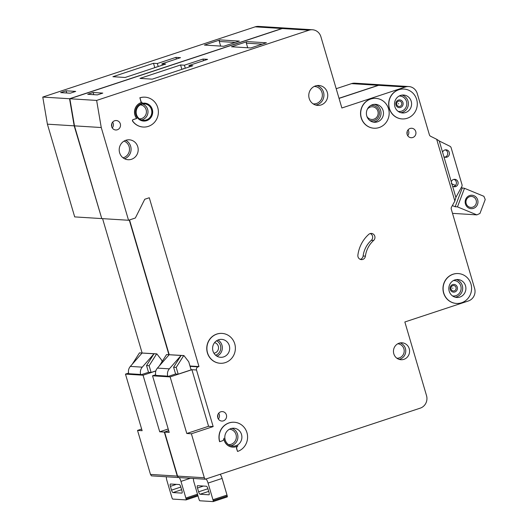 <?xml version="1.0" encoding="UTF-8"?>
<svg xmlns="http://www.w3.org/2000/svg" width="528" height="528" viewBox="0 0 528 528"><rect width="100%" height="100%" fill="white"/><g stroke="black" fill="none" stroke-linecap="round" stroke-linejoin="round"><path stroke-width="0.79" d="M473.451 208.375A6.732 6.409 -86.4 0 1 465.439 203.98A6.732 6.409 -86.4 0 1 469.676 195.538A6.732 6.409 -86.4 0 1 477.688 199.934A6.732 6.409 -86.4 0 1 473.451 208.375M469.643 196.7A5.485 5.221 93.6 0 0 470.837 207.405A5.485 5.221 93.6 0 0 476.368 201.26A5.485 5.221 93.6 0 0 469.643 196.7M452.364 205.577L455.169 206.738L457.466 206.877L476.87 214.876L479.952 213.464L485.225 199.531L483.899 196.304L464.495 188.305L461.182 187.744M455.532 185.414L451.341 183.685M476.87 214.876L452.509 213.358M462.198 188.166L455.169 206.738M457.466 206.877L464.495 188.305M193.459 478.48A4.99 1.432 -108.3 0 0 193.974 482.203L198.871 498.848A4.99 1.432 -108.3 0 0 199.188 499.798A1.247 0.356 -108.3 0 0 199.841 500.775L213.101 501.6A1.247 0.356 -108.3 0 0 213.147 501.593A1.247 0.356 -108.3 0 0 213.2 500.669A4.99 1.432 -108.3 0 0 212.949 499.726L208.052 483.08A4.99 1.432 -108.3 0 0 206.098 478.942M200.072 494.248L208.949 494.802A2.495 0.713 -108.3 0 0 209.029 494.795A2.495 0.713 -108.3 0 0 209.015 492.472L207.893 488.671A2.495 0.713 -108.3 0 0 206.428 486.242L197.558 485.687A2.495 0.713 -108.3 0 0 197.472 485.701A2.495 0.713 -108.3 0 0 197.492 488.017L198.607 491.825A2.495 0.713 -108.3 0 0 200.072 494.248L208.699 491.396M220.163 474.296A4.99 1.432 71.7 0 1 222.11 478.427L227.007 495.073A4.99 1.432 71.7 0 1 227.258 496.023A1.247 0.356 71.7 0 1 227.205 496.947A1.247 0.356 71.7 0 1 227.165 496.954L213.18 501.574M398.468 101.165A2.719 2.587 -86.4 0 1 401.702 102.94A2.719 2.587 -86.4 0 1 399.993 106.346A2.719 2.587 -86.4 0 1 396.759 104.57A2.719 2.587 -86.4 0 1 398.468 101.165M452.773 285.674A2.719 2.587 -86.4 0 1 456.007 287.45A2.719 2.587 -86.4 0 1 454.298 290.855A2.719 2.587 -86.4 0 1 451.064 289.08A2.719 2.587 -86.4 0 1 452.773 285.674M223.417 420.842A4.739 4.508 -86.4 0 1 217.609 416.909A4.739 4.508 -86.4 0 1 222.38 411.596A4.739 4.508 -86.4 0 1 223.417 420.842M117.341 129.776A4.739 4.508 -86.4 0 1 111.533 125.842A4.739 4.508 -86.4 0 1 116.305 120.529A4.739 4.508 -86.4 0 1 117.341 129.776M366.894 116.391A6.356 6.052 93.6 0 0 378.114 112.332A6.356 6.052 93.6 0 0 367.343 109.217M213.919 353.186A5.359 5.102 93.6 0 0 214.579 342.632M373.619 240.451A24.935 23.727 -86.4 0 0 365.409 256.159A3.993 3.795 -86.4 0 1 361.396 259.618A3.993 3.795 -86.4 0 1 357.885 255.116A32.914 31.324 -86.4 0 1 368.722 234.386A3.993 3.795 -86.4 0 1 374.774 236.155A3.993 3.795 -86.4 0 1 373.619 240.451L371.323 240.313A3.993 3.795 93.6 0 0 370.26 233.554M452.707 288.004L452.833 288.433L452.707 288.004M398.402 103.495L398.528 103.924L398.402 103.495M225.337 362.604A14.962 14.236 93.6 0 0 235.283 346.5A14.962 14.236 93.6 0 0 222.07 333.406A14.962 14.236 93.6 0 0 216.942 334.072A14.962 14.236 93.6 0 0 206.996 350.176A14.962 14.236 93.6 0 0 220.209 363.271A14.962 14.236 93.6 0 0 225.337 362.604M220.13 363.264A14.962 14.236 -86.4 0 1 220.057 363.264A14.962 14.236 -86.4 0 1 206.844 350.17A14.962 14.236 -86.4 0 1 216.784 334.066A14.962 14.236 -86.4 0 1 221.918 333.399A14.962 14.236 -86.4 0 1 221.991 333.406M218.618 339.781A8.976 8.54 93.6 0 0 212.652 349.444A8.976 8.54 93.6 0 0 220.579 357.298A8.976 8.54 93.6 0 0 223.661 356.902A8.976 8.54 93.6 0 0 229.627 347.239A8.976 8.54 93.6 0 0 221.701 339.379A8.976 8.54 93.6 0 0 218.618 339.781M219.747 441.685L222.242 440.86A2.495 2.376 -86.4 0 0 223.905 438.22A9.973 9.491 -86.4 0 0 232.729 447.137A9.973 9.491 -86.4 0 0 237.91 445.903A2.495 2.376 -86.4 0 0 236.782 448.833L237.547 451.453A14.962 14.236 93.6 0 0 247.493 435.349A14.962 14.236 93.6 0 0 234.28 422.255A14.962 14.236 93.6 0 0 229.152 422.921A14.962 14.236 93.6 0 0 219.747 441.685L219.589 441.672A14.962 14.236 -86.4 0 1 229 422.908A14.962 14.236 -86.4 0 1 234.128 422.242A14.962 14.236 -86.4 0 1 234.208 422.248M230.835 428.624A8.976 8.54 93.6 0 0 224.869 438.286A8.976 8.54 93.6 0 0 232.795 446.147A8.976 8.54 93.6 0 0 235.871 445.744A8.976 8.54 93.6 0 0 241.837 436.082A8.976 8.54 93.6 0 0 233.911 428.228A8.976 8.54 93.6 0 0 230.835 428.624M379.13 127.558A14.962 14.236 93.6 0 0 389.077 111.454A14.962 14.236 93.6 0 0 375.863 98.36A14.962 14.236 93.6 0 0 370.735 99.026A14.962 14.236 93.6 0 0 360.789 115.13A14.962 14.236 93.6 0 0 374.002 128.225A14.962 14.236 93.6 0 0 379.13 127.558M373.923 128.218A14.962 14.236 -86.4 0 1 373.85 128.212A14.962 14.236 -86.4 0 1 360.637 115.117A14.962 14.236 -86.4 0 1 370.583 99.013A14.962 14.236 -86.4 0 1 375.712 98.347A14.962 14.236 -86.4 0 1 375.784 98.353M372.412 104.729A8.976 8.54 93.6 0 0 366.445 114.391A8.976 8.54 93.6 0 0 374.372 122.252A8.976 8.54 93.6 0 0 377.454 121.849A8.976 8.54 93.6 0 0 383.42 112.187A8.976 8.54 93.6 0 0 375.494 104.333A8.976 8.54 93.6 0 0 372.412 104.729M400.534 95.436A8.976 8.54 93.6 0 0 394.568 105.098A8.976 8.54 93.6 0 0 402.494 112.952A8.976 8.54 93.6 0 0 405.57 112.556A8.976 8.54 93.6 0 0 411.536 102.894A8.976 8.54 93.6 0 0 403.61 95.033A8.976 8.54 93.6 0 0 400.534 95.436M407.253 118.259A14.962 14.236 93.6 0 0 417.199 102.155A14.962 14.236 93.6 0 0 403.986 89.06A14.962 14.236 93.6 0 0 398.858 89.727A14.962 14.236 93.6 0 0 388.912 105.831A14.962 14.236 93.6 0 0 402.125 118.925A14.962 14.236 93.6 0 0 407.253 118.259M402.046 118.919A14.962 14.236 -86.4 0 1 401.966 118.919A14.962 14.236 -86.4 0 1 388.76 105.818A14.962 14.236 -86.4 0 1 398.699 89.72A14.962 14.236 -86.4 0 1 403.834 89.054A14.962 14.236 -86.4 0 1 403.907 89.054M454.839 279.946A8.976 8.54 93.6 0 0 448.873 289.608A8.976 8.54 93.6 0 0 456.799 297.462A8.976 8.54 93.6 0 0 459.875 297.066A8.976 8.54 93.6 0 0 465.841 287.404A8.976 8.54 93.6 0 0 457.915 279.543A8.976 8.54 93.6 0 0 454.839 279.946M461.558 302.768A14.962 14.236 93.6 0 0 471.504 286.671A14.962 14.236 93.6 0 0 458.291 273.57A14.962 14.236 93.6 0 0 453.156 274.237A14.962 14.236 93.6 0 0 443.216 290.341A14.962 14.236 93.6 0 0 456.423 303.435A14.962 14.236 93.6 0 0 461.558 302.768M456.35 303.435A14.962 14.236 -86.4 0 1 456.271 303.428A14.962 14.236 -86.4 0 1 443.065 290.334A14.962 14.236 -86.4 0 1 453.004 274.23A14.962 14.236 -86.4 0 1 458.139 273.563A14.962 14.236 -86.4 0 1 458.212 273.57M141.682 104.247A8.23 7.828 93.6 0 0 136.211 113.104A8.23 7.828 93.6 0 0 143.477 120.305A8.23 7.828 93.6 0 0 146.302 119.942A8.23 7.828 93.6 0 0 151.774 111.085A8.23 7.828 93.6 0 0 144.507 103.884A8.23 7.828 93.6 0 0 141.682 104.247M144.626 103.138A8.976 8.54 -86.4 0 1 152.48 111.032A8.976 8.54 -86.4 0 1 146.513 120.655A8.976 8.54 -86.4 0 1 143.51 121.057M141.623 103.547A8.976 8.54 93.6 0 0 135.656 113.203A8.976 8.54 93.6 0 0 143.583 121.064A8.976 8.54 93.6 0 0 146.665 120.661A8.976 8.54 93.6 0 0 152.632 111.005A8.976 8.54 93.6 0 0 144.705 103.145A8.976 8.54 93.6 0 0 141.623 103.547M141.907 102.379A9.973 9.491 93.6 0 0 141.194 102.584A9.973 9.491 93.6 0 0 136.633 118.444L136.785 118.45A9.973 9.491 -86.4 0 1 141.346 102.59A9.973 9.491 -86.4 0 1 142.184 102.359A0.997 0.95 -86.4 0 1 141.082 101.686L140.923 101.68A0.997 0.95 93.6 0 0 141.847 102.373M125.902 140.257A9.973 9.491 93.6 0 0 119.269 150.988A9.973 9.491 93.6 0 0 128.08 159.72A9.973 9.491 93.6 0 0 131.498 159.278A9.973 9.491 93.6 0 0 138.131 148.54A9.973 9.491 93.6 0 0 129.32 139.808A9.973 9.491 93.6 0 0 125.902 140.257M315.467 85.932A9.973 9.491 93.6 0 0 308.834 96.664A9.973 9.491 93.6 0 0 317.645 105.395A9.973 9.491 93.6 0 0 321.064 104.953A9.973 9.491 93.6 0 0 327.69 94.215A9.973 9.491 93.6 0 0 318.886 85.483A9.973 9.491 93.6 0 0 315.467 85.932M399.142 343.174A8.481 8.065 93.6 0 0 393.505 352.301A8.481 8.065 93.6 0 0 400.99 359.72A8.481 8.065 93.6 0 0 403.9 359.344A8.481 8.065 93.6 0 0 409.537 350.216A8.481 8.065 93.6 0 0 402.046 342.797A8.481 8.065 93.6 0 0 399.142 343.174M410.111 128.476A4.739 4.508 93.6 0 0 411.14 137.722A4.739 4.508 93.6 0 0 415.919 132.409A4.739 4.508 93.6 0 0 410.111 128.476M436.682 139.286L439.256 140.956L455.895 197.472L454.859 201.056L436.682 139.286L430.63 136.29A2.495 2.376 93.6 0 1 429.416 134.878L417.239 93.502A9.973 9.491 93.6 0 0 408.784 86.546A9.973 9.491 93.6 0 0 405.365 86.995L341.867 107.989L320.892 36.716A9.973 9.491 93.6 0 0 312.437 29.759A9.973 9.491 93.6 0 0 309.019 30.202L282.249 28.532A9.973 9.491 -86.4 0 1 285.668 28.09L312.437 29.759M452.562 186.16A3.742 3.557 93.6 0 0 458.093 182.589A3.742 3.557 93.6 0 0 451.249 181.698M453.941 179.368A3.742 3.557 -86.4 0 1 453.493 186.622M443.883 156.677A3.742 3.557 93.6 0 0 449.42 153.107A3.742 3.557 93.6 0 0 442.57 152.209M445.269 149.886A3.742 3.557 -86.4 0 1 444.814 157.139M140.923 101.68L139.946 97.838A14.962 14.236 93.6 0 1 145.075 97.172A14.962 14.236 93.6 0 1 158.354 112.992A14.962 14.236 93.6 0 1 143.213 127.037A14.962 14.236 93.6 0 1 132.772 121.176A0.997 0.95 -86.4 0 1 133.247 119.618L133.096 119.612A0.997 0.95 93.6 0 0 132.614 121.169A14.962 14.236 -86.4 0 0 143.062 127.03A14.962 14.236 -86.4 0 0 143.134 127.03M133.096 119.612L136.633 118.444M139.795 97.832A14.962 14.236 -86.4 0 1 144.923 97.165A14.962 14.236 -86.4 0 1 145.002 97.165M237.547 451.453L236.63 448.826A2.495 2.376 93.6 0 1 237.323 446.219M223.859 439.012A9.973 9.491 93.6 0 0 232.577 447.13A9.973 9.491 93.6 0 0 232.657 447.137M309.019 30.202L96.631 100.426L101.251 127.532L128.548 220.262L135.346 218.011L144.758 199.247L149.292 197.749L198.977 366.564L198.073 366.861A2.495 2.376 93.6 0 0 196.502 369.989L213.16 426.584L191.387 433.778L204.336 477.774L205.28 479.213L420.248 408.144A9.973 9.491 93.6 0 0 426.525 395.63L404.851 321.981L468.349 300.986A9.973 9.491 93.6 0 0 474.619 288.479L451.249 209.062A2.495 2.376 93.6 0 1 451.493 207.161L454.859 201.056M204.336 477.774L177.566 476.104L178.504 477.543L205.28 479.213M177.566 476.104L164.617 432.109L168.722 430.749M129.538 219.932L169.191 354.638M101.251 127.532L74.481 125.862L101.772 218.592L128.548 220.262M74.481 125.862L69.854 98.756L282.249 28.532M408.784 86.546L382.015 84.876A9.973 9.491 93.6 0 0 378.596 85.325L339.042 98.399M166.558 354.565L183.916 355.562L188.74 361.792L191.116 369.877L178.193 374.154L175.586 373.989L167.878 376.537L155.945 375.797L155.833 375.401A7.478 7.121 93.6 0 1 157.417 368.102L169.158 354.73L166.558 354.565L159.35 365.891M196.502 369.989L191.05 369.653M155.674 374.774L152.546 375.804L169.204 432.392L164.617 432.109M213.16 426.584L208.567 426.294L191.915 369.706L170.141 376.906L152.546 375.804M191.387 433.778L186.8 433.495L208.567 426.294M170.141 376.906L186.8 433.495M250.767 47.962L231.488 46.761L247.137 41.587L266.416 42.788L250.767 47.962M93.152 92.492L102.788 93.1L97.343 94.895L87.707 94.294L93.152 92.492L93.793 94.677M180.583 64.97L139.986 78.395L152.222 79.16L192.819 65.736L188.991 65.498L207.59 59.347L203.003 59.063L184.404 65.208L180.583 64.97L181.87 69.353M96.631 100.426L69.854 98.756M455.862 197.38L461.782 186.655A2.495 2.376 93.6 0 0 462 184.661L451.136 147.754A2.495 2.376 93.6 0 0 449.896 146.249L439.27 140.996M198.977 366.564L189.974 366.003M183.916 355.562L181.091 355.469L169.349 368.841A7.478 7.121 93.6 0 0 167.765 376.147L167.878 376.537M183.691 355.634L176.207 367.402L173.606 367.244L181.091 355.469L169.158 354.73M173.606 367.244L175.586 373.989M176.207 367.402L178.193 374.154M139.946 97.838L141.082 101.686M136.785 118.45L133.247 119.618M360.261 259.36A3.993 3.795 93.6 0 0 363.112 256.014A24.935 23.727 93.6 0 1 371.323 240.313M185.288 68.224L184.404 65.208M203.485 60.707L203.003 59.063M189.394 66.865L188.991 65.498M247.711 47.771L246.352 43.151A1.247 1.188 -86.4 0 1 247.137 41.587M183.091 68.95L183.388 68.647A1.247 1.188 -86.4 0 1 183.427 68.838M166.386 476.791A4.99 1.432 -108.3 0 0 166.894 480.513L171.798 497.158A4.99 1.432 -108.3 0 0 172.108 498.109A1.247 0.356 -108.3 0 0 172.762 499.085L186.028 499.91A1.247 0.356 -108.3 0 0 186.067 499.904A1.247 0.356 -108.3 0 0 186.12 498.98A4.99 1.432 -108.3 0 0 185.869 498.036L180.972 481.391A4.99 1.432 -108.3 0 0 179.269 477.596M172.999 492.558L181.87 493.112A2.495 0.713 -108.3 0 0 181.955 493.106A2.495 0.713 -108.3 0 0 181.936 490.783L180.814 486.981A2.495 0.713 -108.3 0 0 179.348 484.552L170.478 483.998A2.495 0.713 -108.3 0 0 170.392 484.011A2.495 0.713 -108.3 0 0 170.412 486.334L171.534 490.136A2.495 0.713 -108.3 0 0 172.999 492.558L181.619 489.707M168.689 430.643L164.307 432.089L177.256 476.084L178.444 477.444M381.863 84.869A9.973 9.491 93.6 0 0 381.704 84.863A9.973 9.491 93.6 0 0 378.286 85.305L339.009 98.287M285.516 28.083A9.973 9.491 93.6 0 0 285.358 28.07A9.973 9.491 93.6 0 0 281.939 28.512L255.169 26.842A9.973 9.491 -86.4 0 1 258.588 26.4L285.358 28.07M101.739 218.48L74.177 125.842L69.551 98.736L281.939 28.512M129.268 220.024L168.881 354.618M177.256 476.084L150.487 474.415L151.43 475.853L178.2 477.523M150.487 474.415L137.537 430.419L141.643 429.059M102.577 218.638L142.111 352.948M74.177 125.842L47.401 124.172L74.692 216.902L101.468 218.572M47.401 124.172L42.775 97.066L255.169 26.842M381.704 84.863L354.935 83.186A9.973 9.491 93.6 0 0 351.516 83.635L336.191 88.697M155.859 370.894L151.114 372.464L148.513 372.299L140.798 374.847L128.865 374.108L128.753 373.712A7.478 7.121 93.6 0 1 130.337 366.412L142.078 353.041L139.478 352.876L132.277 364.201M128.594 373.085L125.473 374.114L142.124 430.703L137.537 430.419M155.833 370.993L143.062 375.217L125.473 374.114M164.307 432.089L159.72 431.805L168.201 429M143.062 375.217L159.72 431.805M223.687 46.273L204.409 45.071L220.057 39.897L239.336 41.098L223.687 46.273M66.073 90.803L75.709 91.41L70.264 93.205L60.628 92.605L66.073 90.803L66.713 92.987M153.503 63.281L112.906 76.705L125.143 77.471L165.739 64.046L161.918 63.809L180.51 57.658L175.923 57.374L157.324 63.518L153.503 63.281L154.79 67.663M69.551 98.736L42.775 97.066M162.096 361.581L161.66 360.103L156.836 353.872L154.011 353.78L142.27 367.151A7.478 7.121 93.6 0 0 140.686 374.458L140.798 374.847M156.611 353.945L149.127 365.713L146.527 365.554L154.011 353.78L142.078 353.041M146.527 365.554L148.513 372.299M156.836 353.872L139.478 352.876M149.127 365.713L151.114 372.464M158.215 66.535L157.324 63.518M176.405 59.017L175.923 57.374M162.32 65.175L161.918 63.809M220.638 46.081L219.272 41.461A1.247 1.188 -86.4 0 1 220.057 39.897M156.011 67.261L156.308 66.957A1.247 1.188 -86.4 0 1 156.354 67.148M197.492 488.017L203.432 486.057M198.607 491.825L207.92 488.75M213.2 500.669L227.258 496.023M212.949 499.726L227.007 495.073M208.052 483.08L222.11 478.427M398.376 100.089A3.861 3.676 -86.4 0 1 402.97 102.61A3.861 3.676 -86.4 0 1 400.541 107.448A3.861 3.676 -86.4 0 1 395.947 104.933A3.861 3.676 -86.4 0 1 398.376 100.089M452.681 284.599A3.861 3.676 -86.4 0 1 457.274 287.12A3.861 3.676 -86.4 0 1 454.846 291.964A3.861 3.676 -86.4 0 1 450.252 289.443A3.861 3.676 -86.4 0 1 452.681 284.599M401.993 95.093A8.976 8.54 -86.4 0 1 408.382 103.541A8.976 8.54 -86.4 0 1 402.362 112.352A8.976 8.54 -86.4 0 1 400.897 112.695M398.165 111.388A7.729 7.359 93.6 0 0 401.63 111.137A7.729 7.359 93.6 0 0 406.705 102.392A7.729 7.359 93.6 0 0 399.122 96.05M456.298 279.602A8.976 8.54 -86.4 0 1 462.686 288.05A8.976 8.54 -86.4 0 1 456.667 296.861A8.976 8.54 -86.4 0 1 455.202 297.205M452.47 295.898A7.729 7.359 93.6 0 0 455.935 295.654A7.729 7.359 93.6 0 0 461.01 286.909A7.729 7.359 93.6 0 0 453.427 280.559M400.118 342.923A8.481 8.065 -86.4 0 1 405.761 350.995A8.481 8.065 -86.4 0 1 400.072 359.106A8.481 8.065 -86.4 0 1 399.095 359.363M396.865 358.215A7.234 6.884 93.6 0 0 399.34 357.892A7.234 6.884 93.6 0 0 404.151 350.11A7.234 6.884 93.6 0 0 397.769 343.781M231.904 428.347A8.976 8.54 -86.4 0 1 237.917 436.887A8.976 8.54 -86.4 0 1 231.891 445.493A8.976 8.54 -86.4 0 1 230.822 445.771M228.538 444.629A7.729 7.359 93.6 0 0 231.158 444.286A7.729 7.359 93.6 0 0 236.3 435.976A7.729 7.359 93.6 0 0 229.495 429.198M142.58 104.009A8.23 7.828 -86.4 0 1 147.998 111.863A8.23 7.828 -86.4 0 1 142.474 119.704A8.23 7.828 -86.4 0 1 141.583 119.942M139.418 118.807A6.983 6.646 93.6 0 0 141.742 118.49A6.983 6.646 93.6 0 0 146.388 111.012A6.983 6.646 93.6 0 0 140.29 104.867M123.031 157.799A8.725 8.303 93.6 0 0 123.651 157.621A8.725 8.303 93.6 0 0 129.505 149.477A8.725 8.303 93.6 0 0 124.073 141.088M374.26 104.346A8.976 8.54 -86.4 0 1 381.018 112.682A8.976 8.54 -86.4 0 1 375.005 121.697A8.976 8.54 -86.4 0 1 373.157 122.08M369.732 120.45A7.729 7.359 93.6 0 0 374.273 120.483A7.729 7.359 93.6 0 0 379.236 111.17A7.729 7.359 93.6 0 0 370.663 105.547M316.958 85.569A9.973 9.491 -86.4 0 1 323.935 94.987A9.973 9.491 -86.4 0 1 317.236 104.709A9.973 9.491 -86.4 0 1 315.744 105.072M313.117 103.851A8.725 8.303 93.6 0 0 316.51 103.501A8.725 8.303 93.6 0 0 322.285 93.898A8.725 8.303 93.6 0 0 314.206 86.453M405.365 86.995L378.596 85.325M198.073 366.861L190.087 366.366M408.065 129.875A4.739 4.508 -86.4 0 1 407.702 135.67M125.717 140.316A9.973 9.491 -86.4 0 1 131.063 149.912A9.973 9.491 -86.4 0 1 124.568 158.77M169.349 368.841L157.417 368.102M167.765 376.147L155.833 375.401M217.972 340.025A8.976 8.54 -86.4 0 1 222.321 348.414A8.976 8.54 -86.4 0 1 216.962 356.195M365.409 256.159L363.112 256.014M183.388 68.647L183.909 68.68M262.31 44.141L246.352 43.151M215.609 355.219A7.729 7.359 93.6 0 0 220.757 348.315A7.729 7.359 93.6 0 0 216.506 340.824M407.002 133.868A3.491 3.32 93.6 0 0 407.141 131.571M112.636 122.14A4.739 4.508 -86.4 0 1 112.273 127.934M218.711 413.206A4.739 4.508 -86.4 0 1 218.348 419.001M217.648 417.199A3.491 3.32 93.6 0 0 217.793 414.902M111.58 126.133A3.491 3.32 93.6 0 0 111.718 123.842M186.067 499.904L198.02 495.95L186.1 499.884M170.412 486.334L176.352 484.367M171.534 490.136L180.84 487.06M186.12 498.98L197.782 495.125M185.869 498.036L197.505 494.188M180.972 481.391L190.357 478.282M378.286 85.305L351.516 83.635M142.27 367.151L130.337 366.412M140.686 374.458L128.753 373.712M156.308 66.957L156.829 66.99M235.231 42.451L219.272 41.461M213.147 501.593L227.205 496.947"/></g></svg>
